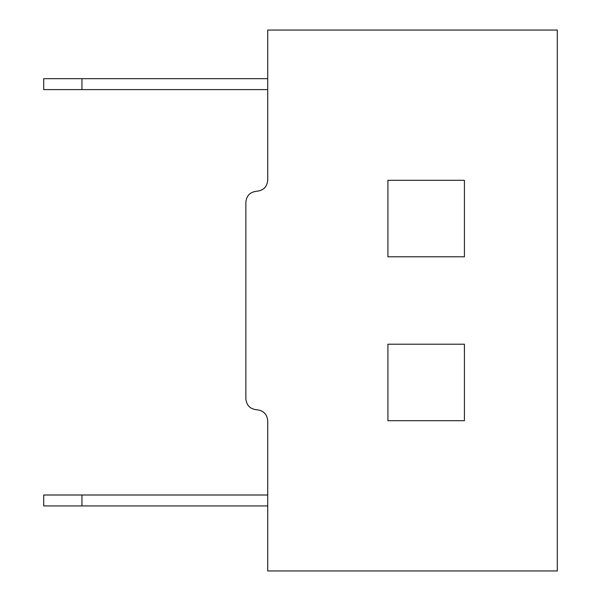 <?xml version="1.0" encoding="UTF-8"?>
<svg xmlns="http://www.w3.org/2000/svg" width="601" height="601" viewBox="0 0 601 601"><rect width="100%" height="100%" fill="white"/><g stroke="black" fill="none" stroke-linecap="round" stroke-linejoin="round"><path stroke-width="0.9" d="M245.862 202.154L245.862 398.846C246.56 405.435 250.204 409.078 256.792 409.769C263.381 410.468 267.024 414.112 267.715 420.7L267.715 570.95L557.292 570.95L557.292 30.05L267.715 30.05L267.715 180.3C267.024 186.888 263.381 190.532 256.792 191.231C250.204 191.922 246.56 195.565 245.862 202.154C246.56 195.565 250.204 191.922 256.792 191.231C263.381 190.532 267.024 186.888 267.715 180.3L267.715 30.05L557.292 30.05L557.292 570.95L267.715 570.95L267.715 420.7C267.024 414.112 263.381 410.468 256.792 409.769C250.204 409.078 246.56 405.435 245.862 398.846L245.862 202.154M387.915 180.3L464.408 180.3L464.408 256.792L387.915 256.792L387.915 180.3L387.915 256.792L464.408 256.792L464.408 180.3L387.915 180.3M387.915 344.208L464.408 344.208L464.408 420.7L387.915 420.7L387.915 344.208L387.915 420.7L464.408 420.7L464.408 344.208L387.915 344.208M43.708 78.678L267.715 78.678L81.954 78.678L81.954 89.602L267.715 89.602L43.708 89.602L43.708 78.678L43.708 89.602L81.954 89.602L81.954 78.678L43.708 78.678M267.715 495.006L81.954 495.006L81.954 505.929L267.715 505.929L43.708 505.929L43.708 495.006L267.715 495.006M43.708 505.929L81.954 505.929L81.954 495.006L43.708 495.006L43.708 505.929"/></g></svg>
